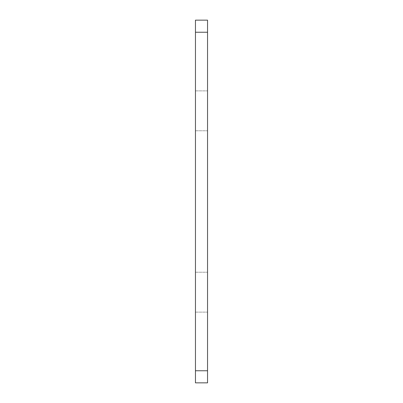<?xml version="1.0" encoding="UTF-8"?>
<svg xmlns="http://www.w3.org/2000/svg" width="403" height="403" viewBox="0 0 403 403"><rect width="100%" height="100%" fill="white"/><g stroke="black" fill="none" stroke-linecap="round" stroke-linejoin="round"><path stroke-width="0.3" stroke-dasharray="2.02 1.51" d="M207.545 292.175L207.545 272.226L207.545 292.175M195.455 292.175L195.455 272.226L195.455 292.175M207.545 110.825L207.545 130.774L207.545 110.825M195.455 110.825L195.455 130.774L195.455 110.825M207.545 370.76L195.455 370.76L195.455 382.85L207.545 382.85L207.545 20.15L195.455 20.15L195.455 32.24L207.545 32.24M195.455 370.76L195.455 32.24M195.455 272.226L207.545 272.226L195.455 272.226M195.455 90.877L207.545 90.877L195.455 90.877M195.455 130.774L207.545 130.774L195.455 130.774M195.455 312.124L207.545 312.124L195.455 312.124"/><path stroke-width="0.6" d="M207.545 32.24L195.455 32.24L195.455 20.15L207.545 20.15L207.545 382.85L195.455 382.85L195.455 370.76L207.545 370.76M195.455 32.24L195.455 370.76"/></g></svg>
